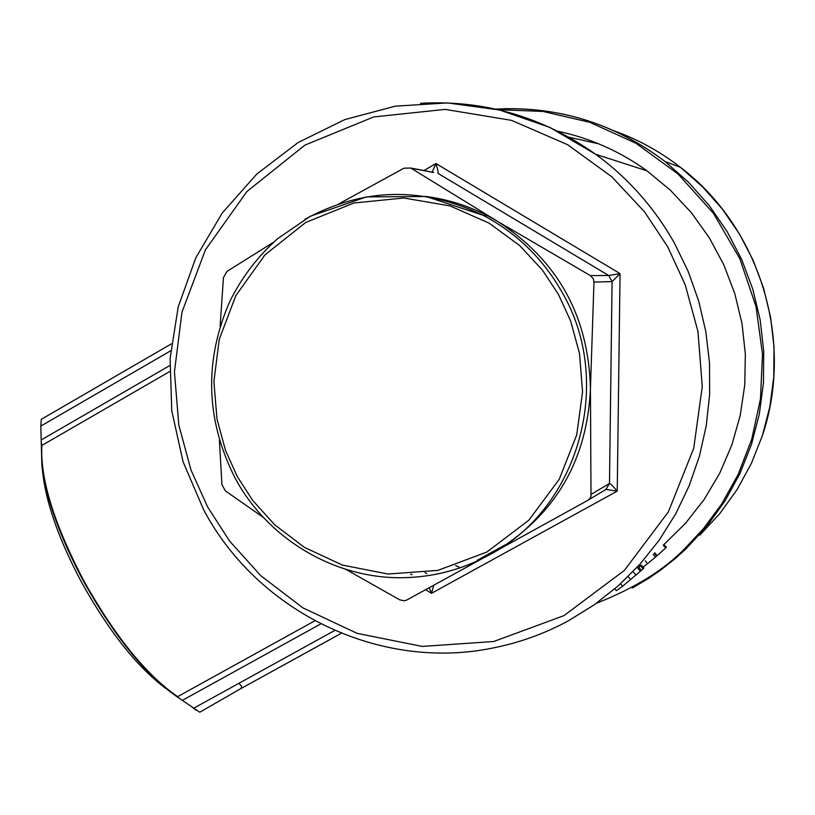 <?xml version="1.0" encoding="UTF-8"?>
<svg xmlns="http://www.w3.org/2000/svg" width="815" height="815" viewBox="0 0 815 815"><rect width="100%" height="100%" fill="white"/><g stroke="black" fill="none" stroke-linecap="round" stroke-linejoin="round"><path stroke-width="1.22" d="M165.628 688.329C136.849 666.711 108.721 631.177 81.245 581.727C59.403 540.447 46.618 504.628 42.91 474.269L42.064 466.903M41.321 419.307L40.801 426.082L41.871 465.263C45.823 497.598 59.485 535.863 82.875 580.056C114.12 636.046 145.569 674.993 177.222 696.886L199.757 712.218L241.322 688.349L241.484 686.108L238.927 683.286M498.087 109.648L542.973 111.451L589.785 122.311L635.853 143.206L678.08 174.023L713.451 213.326L739.765 258.538L756.014 306.501L762.494 354.128L760.466 398.912L751.736 439.254L738.217 474.35L721.632 504.088L703.376 528.772L684.478 548.923C663.705 570.194 634.365 588.298 596.458 603.243M557.654 131.174C590.06 138.061 619.848 151.284 647.029 170.844L670.531 190.333L691.405 212.756L709.274 237.736L723.822 264.855L734.804 293.645L742.027 323.616L745.358 354.26L744.747 385.057L740.214 415.477L731.839 444.99L719.777 473.108L704.252 499.361L685.527 523.312L663.216 545.215L665.753 547.914L666.476 547.262L663.94 544.563M641.385 570.327L638.675 567.393L637.717 568.259L640.427 571.203L643.87 568.035L641.191 565.131L638.685 567.413M653.151 554.231L655.566 557.063L656.717 556.034L654.302 553.222M656.717 556.034L657.175 555.616L654.761 552.804M657.175 555.616L665.753 547.914M639.795 566.394L639.042 565.366M643.035 567.128L647.548 563.695L645.246 560.781M647.548 563.695L655.566 557.063M620.623 583.703L622.589 586.26L640.427 571.203M628.171 576.572L630.718 579.648M640.437 565.804L643.137 568.717M622.589 586.26L616.313 590.743L614.897 588.766M177.222 696.886L177.639 696.662C145.987 674.759 114.548 635.812 83.293 579.811C53.841 523.301 40.037 478.507 41.871 445.438L41.463 445.683M433.814 585.211L431.471 593.32L429.322 587.676M432.184 172.108L435.933 163.53C437.869 169.683 438.511 172.943 437.869 173.3L608.693 275.501L620.052 273.596L612.085 281.613L609.488 483.468C610.394 483.56 612.972 486.117 617.23 491.139L605.952 489.418L588.073 500.186M482.348 558.54L406.767 600.044L404.128 600.808L399.676 599.809L345.845 569.369M263.459 517.474L225.347 490.875L221.925 484.589L219.418 440.446M338.969 203.821L403.955 168.185L410.791 168.043L497.537 221.334L590.396 275.613L593.361 278.832L593.972 282.041L590.437 388.979L591.007 496.355L589.724 498.709L587.574 500.481L496.06 550.991M220.101 326.173L223.453 277.579L226.978 271.395L273.646 242.167M496.6 550.665C555.738 514.092 587.014 460.2 590.437 388.979C588.725 316.22 557.755 260.342 497.537 221.334L487.696 215.832C468.024 205.665 447.313 199.206 425.573 196.435M426.775 573.628L424.961 572.67M647.029 170.844L595.684 154.3L549.718 127.354L499.677 110.035L447.527 102.914L395.265 106.174L344.847 119.571L298.127 142.513L256.786 174.064L222.281 212.98L195.794 257.795L178.21 306.878L170.111 358.437L171.751 410.658L183.039 461.677L203.587 509.691C257.683 612.014 379.759 671.631 493.35 647.905C519.613 642.689 544.593 633.673 568.31 620.867L594.278 604.791L618.31 585.781L640.101 564.082L659.355 539.938L675.808 513.674L689.225 485.618L699.433 456.125L706.269 425.583L709.641 394.399L709.508 362.991L705.851 331.756L698.72 301.132L688.227 271.507L674.494 243.278C654.486 207.764 628.222 178.108 595.684 154.3C542.576 116.749 484.192 99.756 420.53 103.301M487.696 215.832L483.091 215.272L426.051 196.507L366.495 196.894L310.413 216.189L277.507 238.764C257.876 256.358 242.086 276.978 230.156 300.623C203.923 360.393 205.553 419.531 235.066 478.038C268.604 540.773 338.459 581.217 408.977 577.499C437.38 576.134 464.153 568.595 489.295 554.903C578.833 508.377 614.571 382.286 562.248 292.585C543.187 258.875 516.802 233.1 483.091 215.272L483.091 215.272C422.394 186.197 362.991 187.552 304.881 219.317M632.359 588.012L648.577 578.405L660.252 570.388L675.115 558.683L685.67 549.157L706.748 526.368L724.932 501.062L739.908 473.627L751.44 444.481L759.325 414.051L763.451 382.826L763.736 351.285L760.171 319.918L752.805 289.213L741.762 259.649L727.204 231.694L709.386 205.777L688.573 182.285L665.111 161.584C616.975 125.133 563.236 107.509 503.884 108.731M614.286 130.889C638.145 139.497 660.181 151.631 680.393 167.279L702.683 186.93L722.436 209.221L739.358 233.824L753.172 260.352L763.655 288.398L770.644 317.524L774.036 347.292L773.761 377.223L769.839 406.848L762.341 435.73L751.389 463.399L737.157 489.448L719.889 513.481L699.851 535.139M455.616 565.579L458.988 566.934M207.672 507.022L191.016 470.082L178.811 425.053L174.441 371.885L181.989 312.155L205.411 249.869L246.874 191.566L304.892 145.121L373.759 116.922L445.235 109.393L511.525 120.355L567.617 144.703L611.749 176.743L644.492 211.788L667.628 246.66L685.201 284.761L697.956 331.41L702.265 386.524L693.738 448.219L668.361 511.912L624.341 570.439L563.939 615.651L493.686 641.507L422.252 646.417L357.194 633.377L302.946 607.898L260.719 575.645L229.596 541.048L207.672 507.022M633.438 572.12L636.077 575.125M598.689 143.827L569.064 137.236M41.545 443.268L41.871 445.438L169.601 371.609M314.814 620.816L177.639 696.662L179.402 698.363M423.902 170.539L435.933 163.53L620.052 273.596L617.23 491.139L431.471 593.32L425.644 589.693M241.108 688.492L341.312 633.296M170.692 350.807L40.801 426.082M169.754 365.578L41.443 439.805M182.295 700.401L320.743 623.923M411.758 574.718L410.76 574.096M506.349 544.267L477.284 560.272M193.42 708.378L334.68 630.494M591.293 494.236L609.488 483.468L605.952 489.418M590.396 275.613L608.693 275.501L612.085 281.613L593.972 282.041M433.346 172.444L411.096 168.226M237.308 476.561L225.561 450.573L216.963 418.879L213.897 381.451L219.245 339.427L235.79 295.672L264.987 254.84L305.737 222.454L353.985 202.976L403.904 198.004L450.084 205.93L489.082 223.127L519.705 245.6L542.423 270.101L558.458 294.439L570.643 321.008L579.516 353.496L582.552 391.883L576.725 434.864L559.233 479.312L528.782 520.255L486.861 552.03L437.94 570.357L388.042 574.045L342.463 565.101L304.372 547.354L274.675 524.768L252.752 500.491L237.308 476.561M193.593 708.276L196.476 710.456M762.392 435.556C794.554 340.68 760.008 227.691 680.393 167.279L665.111 161.584C614.5 123.391 558.051 105.899 495.754 109.108M171.405 343.849L41.188 419.379M411.983 574.718L410.974 574.086M341.291 633.286L241.322 688.349M433.672 172.393L410.791 168.043"/></g></svg>
